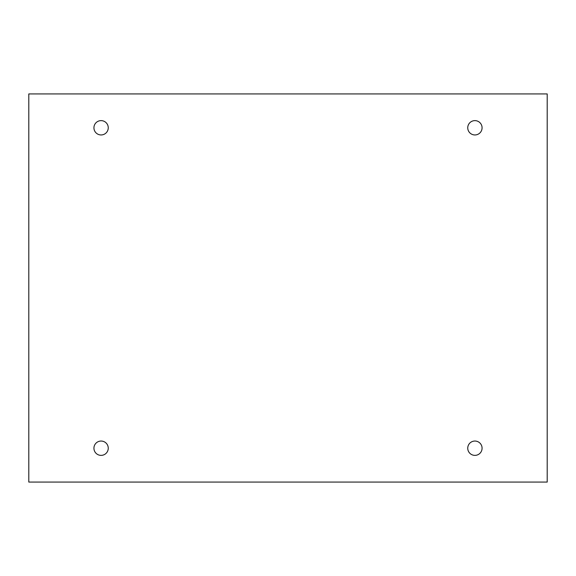 <?xml version="1.0" encoding="UTF-8"?>
<svg xmlns="http://www.w3.org/2000/svg" width="576" height="576" viewBox="0 0 576 576"><rect width="100%" height="100%" fill="white"/><g stroke="black" fill="none" stroke-linecap="round" stroke-linejoin="round"><path stroke-width="0.43" stroke-dasharray="2.88 2.16" d="M547.2 93.924L28.8 93.924L28.8 482.076L547.2 482.076L547.2 93.924M93.924 127.793A7.164 7.164 0 0 1 101.088 120.629A7.164 7.164 0 0 1 108.252 127.793A7.164 7.164 0 0 1 101.088 134.957A7.164 7.164 0 0 1 93.924 127.793M467.748 127.793A7.164 7.164 0 0 1 474.912 120.629A7.164 7.164 0 0 1 482.076 127.793A7.164 7.164 0 0 1 474.912 134.957A7.164 7.164 0 0 1 467.748 127.793M467.748 448.207A7.164 7.164 0 0 1 474.912 441.043A7.164 7.164 0 0 1 482.076 448.207A7.164 7.164 0 0 1 474.912 455.371A7.164 7.164 0 0 1 467.748 448.207M93.924 448.207A7.164 7.164 0 0 1 101.088 441.043A7.164 7.164 0 0 1 108.252 448.207A7.164 7.164 0 0 1 101.088 455.371A7.164 7.164 0 0 1 93.924 448.207"/><path stroke-width="0.86" d="M547.2 93.924L28.8 93.924L28.8 482.076L547.2 482.076L547.2 93.924M108.252 127.793A7.164 7.164 0 0 0 97.51 121.586A7.164 7.164 0 0 0 97.51 133.992A7.164 7.164 0 0 0 108.252 127.793M482.076 127.793A7.164 7.164 0 0 0 471.326 121.586A7.164 7.164 0 0 0 471.326 133.992A7.164 7.164 0 0 0 482.076 127.793M482.076 448.207A7.164 7.164 0 0 0 471.326 442.008A7.164 7.164 0 0 0 471.326 454.414A7.164 7.164 0 0 0 482.076 448.207M108.252 448.207A7.164 7.164 0 0 0 97.51 442.008A7.164 7.164 0 0 0 97.51 454.414A7.164 7.164 0 0 0 108.252 448.207"/></g></svg>
